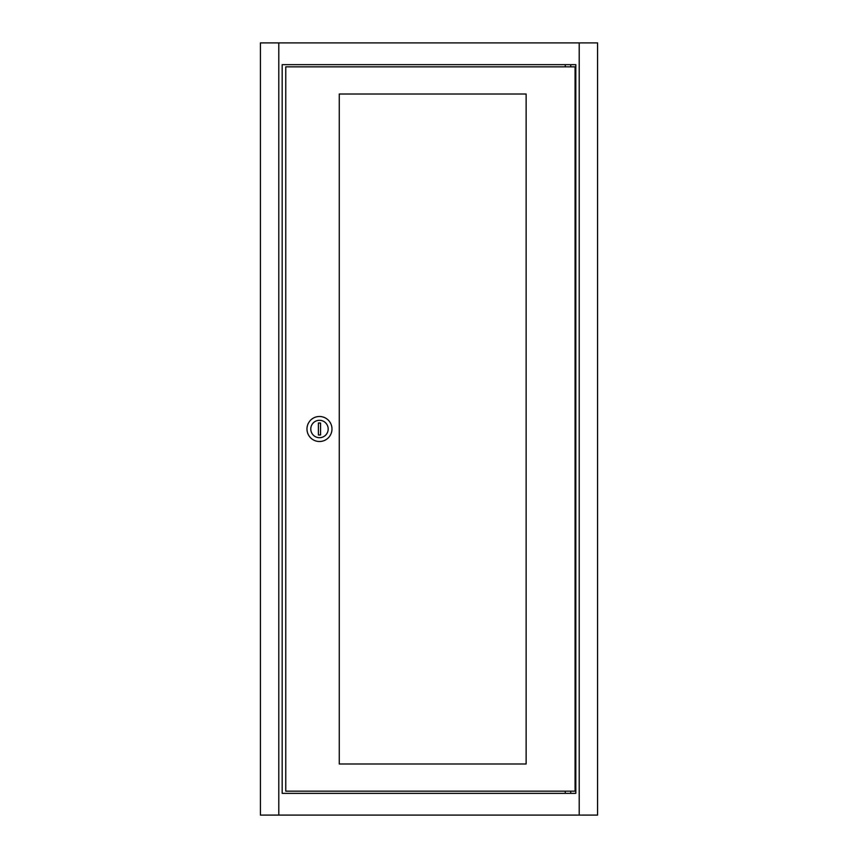 <?xml version="1.0" encoding="UTF-8"?>
<svg xmlns="http://www.w3.org/2000/svg" width="858" height="858" viewBox="0 0 858 858"><rect width="100%" height="100%" fill="white"/><g stroke="black" fill="none" stroke-linecap="round" stroke-linejoin="round"><path stroke-width="1.29" d="M575.825 64.65L282.175 64.65L282.175 793.35L575.825 793.35L575.825 64.65M278.796 815.1L278.796 42.9L260.424 42.9L260.424 815.1L597.576 815.1L597.576 42.9L579.204 42.9L579.204 815.1M278.796 42.9L579.204 42.9M570.72 793.35L570.72 791.173M565.272 793.35L565.272 791.173M565.272 64.65L565.272 66.827M570.72 64.65L570.72 66.827M328.174 429A8.698 8.698 0 0 0 319.476 420.302A8.698 8.698 0 0 0 310.778 429A8.698 8.698 0 0 0 319.476 437.698A8.698 8.698 0 0 0 328.174 429M306.971 429A12.505 12.505 0 0 1 319.476 416.495A12.505 12.505 0 0 1 331.982 429A12.505 12.505 0 0 1 319.476 441.505A12.505 12.505 0 0 1 306.971 429M285.768 66.827L285.768 791.173L575.064 791.173L575.064 66.827L285.768 66.827M339.275 94.015L339.275 763.985L526.126 763.985L526.126 94.015L339.275 94.015M318.393 423.015L318.393 434.985L320.57 434.985L320.57 423.015L318.393 423.015"/></g></svg>
